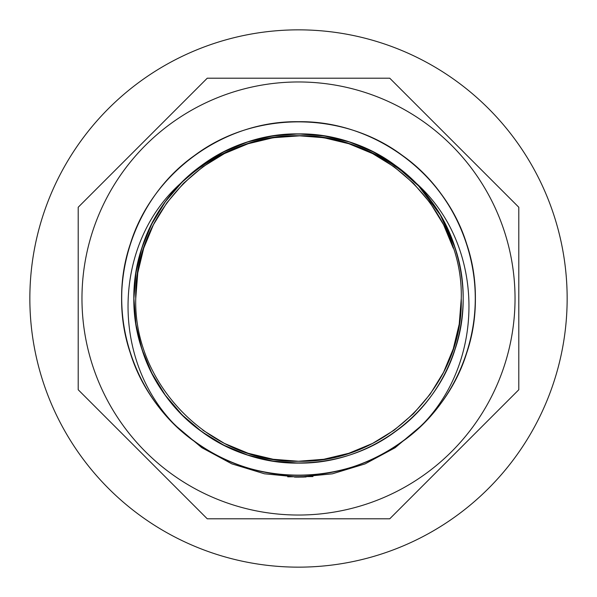 <?xml version="1.0" encoding="UTF-8"?>
<svg xmlns="http://www.w3.org/2000/svg" width="597" height="597" viewBox="0 0 597 597"><rect width="100%" height="100%" fill="white"/><g stroke="black" fill="none" stroke-linecap="round" stroke-linejoin="round"><path stroke-width="0.9" d="M515.032 298.5A216.532 216.532 0 0 0 298.5 81.968A216.532 216.532 0 0 0 81.968 298.5A216.532 216.532 0 0 0 298.5 515.032A216.532 216.532 0 0 0 515.032 298.5M518.793 207.249L518.793 389.751L389.751 518.793L207.249 518.793L78.207 389.751L78.207 207.249L207.249 78.207L389.751 78.207L518.793 207.249M29.85 298.5A268.65 268.65 0 0 0 298.5 567.15A268.65 268.65 0 0 0 567.15 298.5A268.65 268.65 0 0 0 298.5 29.85A268.65 268.65 0 0 0 29.85 298.5M143.713 248.203L137.773 272.881L135.743 298.5L137.773 272.881L143.713 248.203L153.414 224.756L166.832 202.838L183.525 183.301L202.838 166.832L224.472 153.556L248.203 143.713L273.195 137.728L300.739 135.765C386.96 134.818 463.429 212.331 461.257 298.5C463.526 385.498 385.438 463.466 298.5 461.257C211.562 463.466 133.474 385.498 135.743 298.5C133.474 211.502 211.562 133.534 298.5 135.743C385.438 133.534 463.526 211.502 461.257 298.5C463.526 385.498 385.438 463.466 298.5 461.257C211.562 463.466 133.474 385.498 135.743 298.5C133.474 211.502 211.562 133.534 298.5 135.743C385.438 133.534 463.526 211.502 461.257 298.5C463.526 385.498 385.438 463.466 298.5 461.257C211.562 463.466 133.474 385.498 135.743 298.5C133.474 211.502 211.562 133.534 298.5 135.743C385.438 133.534 463.526 211.502 461.257 298.5L459.227 324.119L453.287 348.797L443.586 372.244L430.168 394.162L413.475 413.699L394.162 430.168L372.528 443.444L348.797 453.287L323.805 459.272L298.5 461.257L273.195 459.272L248.203 453.287L224.472 443.444L202.838 430.168L224.472 443.444L248.203 453.287L273.195 459.272L298.5 461.257L323.805 459.272L348.797 453.287L372.528 443.444L394.162 430.168L413.475 413.699L430.168 394.162L443.586 372.244L453.287 348.797L459.227 324.119L461.257 298.5C463.526 385.498 385.438 463.466 298.5 461.257C211.562 463.466 133.474 385.498 135.743 298.5C133.474 211.502 211.562 133.534 298.5 135.743C385.438 133.534 463.526 211.502 461.257 298.5C463.526 385.498 385.438 463.466 298.5 461.257C211.562 463.466 133.474 385.498 135.743 298.5C133.474 211.502 211.562 133.534 298.5 135.743C385.438 133.534 463.526 211.502 461.257 298.5L459.227 324.119L453.287 348.797L443.586 372.244L430.168 394.162L413.475 413.699L394.162 430.168L372.528 443.444L348.797 453.287L323.805 459.272L298.5 461.257L273.195 459.272L248.203 453.287L224.472 443.444L202.838 430.168L224.472 443.444L248.203 453.287L273.195 459.272L298.5 461.257L323.805 459.272L348.797 453.287L372.528 443.444L394.162 430.168L413.475 413.699L430.168 394.162L443.586 372.244L453.287 348.797L459.227 324.119L461.257 298.5L459.227 324.119L453.287 348.797L443.586 372.244L430.168 394.162L413.475 413.699L394.162 430.168L372.528 443.444L348.797 453.287L323.805 459.272L298.5 461.257M166.832 202.838L183.525 183.301L202.838 166.832L224.472 153.556L248.203 143.713L273.195 137.728L298.5 135.743L323.805 137.728L348.797 143.713L372.528 153.556L394.162 166.832L413.475 183.301L430.168 202.838L443.586 224.756L453.287 248.203M300.739 135.765L273.195 137.728L248.203 143.713L224.472 153.556L202.838 166.832L183.525 183.301L166.832 202.838L153.414 224.756L143.713 248.203L137.773 272.881L135.743 298.5L137.773 272.881L143.713 248.203L153.414 224.756L166.832 202.838L183.525 183.301L202.838 166.832L224.472 153.556L248.203 143.713L273.195 137.728L300.739 135.765L273.195 137.728L248.203 143.713L224.472 153.556L202.838 166.832L183.525 183.301L166.832 202.838L153.414 224.756L143.713 248.203L137.773 272.881L135.743 298.5L137.773 272.881L143.713 248.203L153.414 224.756L166.832 202.838L183.525 183.301L202.838 166.832L224.472 153.556L248.203 143.713L273.195 137.728L300.739 135.765A162.757 162.757 0 0 0 296.261 135.765L300.739 135.765C344.439 137.116 382.349 152.429 414.475 181.697C485.048 242.77 486.749 360.26 421.392 425.609L395.102 447.743L365.073 463.899L332.35 473.824L298.5 477.145L264.449 473.787L231.823 463.854L201.793 447.668L175.608 425.609C109.982 359.775 112.229 242.472 182.525 181.697C214.778 152.362 252.695 137.049 296.261 135.765M135.743 298.5C133.638 212.898 209.017 135.706 294.739 135.788M175.608 425.609C127.258 379.811 109.408 306.597 130.347 243.867C152.347 172.503 223.838 120.564 298.5 121.698C373.162 120.564 444.653 172.503 466.653 243.867C490.794 314.522 463.488 398.565 402.423 441.534C342.685 486.339 254.315 486.339 194.577 441.534C133.512 398.565 106.206 314.522 130.347 243.867C152.347 172.503 223.838 120.564 298.5 121.698C373.162 120.564 444.653 172.503 466.653 243.867C490.794 314.522 463.488 398.565 402.423 441.534C342.685 486.339 254.315 486.339 194.577 441.534C133.512 398.565 106.206 314.522 130.347 243.867C152.347 172.503 223.838 120.564 298.5 121.698C373.162 120.564 444.653 172.503 466.653 243.867C478.145 280.291 478.145 316.708 466.653 353.133C444.653 424.497 373.162 476.436 298.5 475.302C223.838 476.436 152.347 424.497 130.347 353.133C106.206 282.478 133.512 198.435 194.577 155.466C254.315 110.661 342.685 110.661 402.423 155.466C433.131 178.175 454.541 207.637 466.653 243.867C490.794 314.522 463.488 398.565 402.423 441.534C342.685 486.339 254.315 486.339 194.577 441.534C133.512 398.565 106.206 314.522 130.347 243.867C152.347 172.503 223.838 120.564 298.5 121.698C373.162 120.564 444.653 172.503 466.653 243.867C478.145 280.291 478.145 316.708 466.653 353.133C444.653 424.497 373.162 476.436 298.5 475.302C223.838 476.436 152.347 424.497 130.347 353.133C106.206 282.478 133.512 198.435 194.577 155.466C254.315 110.661 342.685 110.661 402.423 155.466C463.488 198.435 490.794 282.478 466.653 353.133C444.653 424.497 373.162 476.436 298.5 475.302C229.614 475.988 163.093 432.683 136.265 368.789L136.914 370.252M298.5 463.1L272.911 461.093L247.636 455.041L223.629 445.086L201.749 431.661L182.227 415.005L165.339 395.251L151.772 373.08L141.959 349.364L135.952 324.41L133.9 298.5L135.952 272.59L141.959 247.636L151.772 223.92L165.339 201.749L182.227 181.995L201.749 165.339L223.629 151.914L247.636 141.959L272.911 135.907L298.5 133.9L324.089 135.907L349.364 141.959L373.371 151.914L395.251 165.339L418.661 186.018L440.34 214.987L455.041 247.636M182.525 181.697C214.756 150.571 253.412 134.638 298.5 133.9C368.013 132.847 434.564 181.204 455.041 247.636C477.525 313.418 452.101 391.654 395.251 431.661C339.633 473.369 257.367 473.369 201.749 431.661C144.899 391.654 119.475 313.418 141.959 247.636C162.436 181.204 228.987 132.847 298.5 133.9C368.013 132.847 434.564 181.204 455.041 247.636C477.525 313.418 452.101 391.654 395.251 431.661C339.633 473.369 257.367 473.369 201.749 431.661C144.899 391.654 119.475 313.418 141.959 247.636C162.436 181.204 228.987 132.847 298.5 133.9C368.013 132.847 434.564 181.204 455.041 247.636C477.525 313.418 452.101 391.654 395.251 431.661C339.633 473.369 257.367 473.369 201.749 431.661C173.16 410.52 153.228 383.087 141.959 349.364C119.475 283.582 144.899 205.346 201.749 165.339C257.367 123.631 339.633 123.631 395.251 165.339C452.101 205.346 477.525 283.582 455.041 349.364C434.564 415.796 368.013 464.153 298.5 463.1C228.987 464.153 162.436 415.796 141.959 349.364C119.475 283.582 144.899 205.346 201.749 165.339C257.367 123.631 339.633 123.631 395.251 165.339C423.84 186.48 443.772 213.913 455.041 247.636C477.525 313.418 452.101 391.654 395.251 431.661C339.633 473.369 257.367 473.369 201.749 431.661C144.899 391.654 119.475 313.418 141.959 247.636C162.436 181.204 228.987 132.847 298.5 133.9C368.013 132.847 434.564 181.204 455.041 247.636C477.525 313.418 452.101 391.654 395.251 431.661C339.633 473.369 257.367 473.369 201.749 431.661C144.899 391.654 119.475 313.418 141.959 247.636C156.548 201.928 192.615 163.175 237.218 145.735C192.615 163.175 156.548 201.928 141.959 247.636C119.475 313.418 144.899 391.654 201.749 431.661C257.367 473.369 339.633 473.369 395.251 431.661C452.101 391.654 477.525 313.418 455.041 247.636C434.564 181.204 368.013 132.847 298.5 133.9C228.987 132.847 162.436 181.204 141.959 247.636C119.475 313.418 144.899 391.654 201.749 431.661C257.367 473.369 339.633 473.369 395.251 431.661C452.101 391.654 477.525 313.418 455.041 247.636C443.772 213.913 423.84 186.48 395.251 165.339C339.633 123.631 257.367 123.631 201.749 165.339C144.899 205.346 119.475 283.582 141.959 349.364C162.436 415.796 228.987 464.153 298.5 463.1C368.013 464.153 434.564 415.796 455.041 349.364C477.525 283.582 452.101 205.346 395.251 165.339C339.633 123.631 257.367 123.631 201.749 165.339C144.899 205.346 119.475 283.582 141.959 349.364C153.228 383.087 173.16 410.52 201.749 431.661C257.367 473.369 339.633 473.369 395.251 431.661C452.101 391.654 477.525 313.418 455.041 247.636C434.564 181.204 368.013 132.847 298.5 133.9C228.987 132.847 162.436 181.204 141.959 247.636C119.475 313.418 144.899 391.654 201.749 431.661C257.367 473.369 339.633 473.369 395.251 431.661C452.101 391.654 477.525 313.418 455.041 247.636C434.564 181.204 368.013 132.847 298.5 133.9C228.987 132.847 162.436 181.204 141.959 247.636C119.475 313.418 144.899 391.654 201.749 431.661C257.367 473.369 339.633 473.369 395.251 431.661C452.101 391.654 477.525 313.418 455.041 247.636C434.564 181.204 368.013 132.847 298.5 133.9C253.412 134.638 214.756 150.571 182.525 181.697M141.959 349.364L135.952 324.41L133.9 298.5L135.952 272.59L141.959 247.636L151.772 223.92L165.339 201.749L182.227 181.995L201.749 165.339M231.218 148.28L237.218 145.735M306.082 476.981L294.5 477.1M304.082 477.055L295.828 477.13M312.97 476.548L287.709 476.809"/></g></svg>
